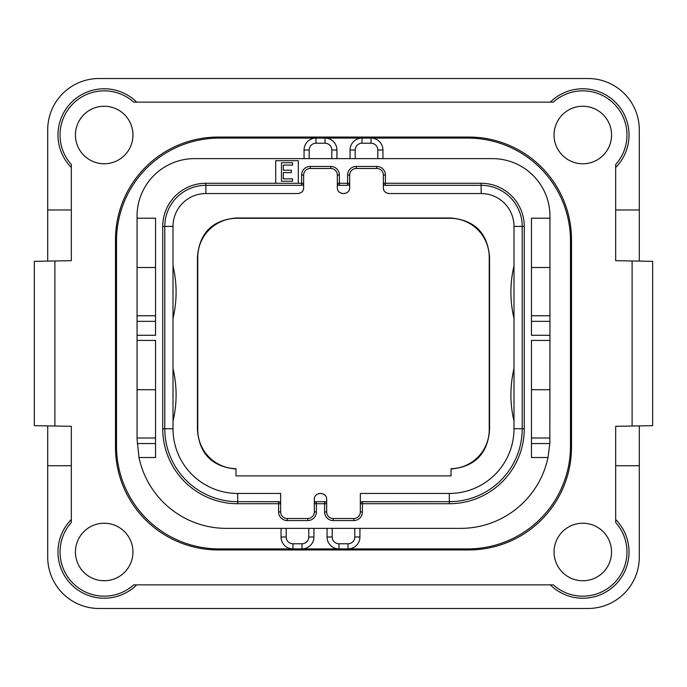 <?xml version="1.0" encoding="UTF-8"?>
<svg xmlns="http://www.w3.org/2000/svg" width="687" height="687" viewBox="0 0 687 687"><rect width="100%" height="100%" fill="white"/><g stroke="black" fill="none" stroke-linecap="round" stroke-linejoin="round"><path stroke-width="1.03" d="M652.65 261.335L615.672 260.691L615.672 164.502A44.166 44.166 0 0 0 614.041 103.771A44.166 44.166 0 0 0 553.31 102.14L133.69 102.14A44.166 44.166 0 0 0 72.959 103.771A44.166 44.166 0 0 0 71.328 164.502L71.328 260.691L54.891 260.974L54.891 426.026L71.328 426.309L71.328 522.498A44.166 44.166 0 0 0 72.959 583.229A44.166 44.166 0 0 0 133.69 584.86L553.31 584.86A44.166 44.166 0 0 0 614.041 583.229A44.166 44.166 0 0 0 615.672 522.498L615.672 426.309L652.65 425.665L652.65 261.335L652.65 425.665M47.704 425.897L47.704 557.131A51.353 51.353 0 0 0 99.057 608.484L587.943 608.484A51.353 51.353 0 0 0 639.296 557.131L639.296 425.897M54.891 426.026L34.35 425.665L34.35 261.335L54.891 260.974M639.296 261.103L639.296 129.869A51.353 51.353 0 0 0 587.943 78.516L99.057 78.516A51.353 51.353 0 0 0 47.704 129.869L47.704 261.103M571.507 239.763L571.507 447.237A102.706 102.706 0 0 1 468.8 549.943L218.2 549.943A102.706 102.706 0 0 1 115.493 447.237L115.493 239.763A102.706 102.706 0 0 1 218.2 137.056L468.8 137.056A102.706 102.706 0 0 1 571.507 239.763M611.567 135.004A28.76 28.76 0 0 0 582.808 106.245A28.76 28.76 0 0 0 554.048 135.004A28.76 28.76 0 0 0 582.808 163.764A28.76 28.76 0 0 0 611.567 135.004M611.567 551.996A28.76 28.76 0 0 0 582.808 523.236A28.76 28.76 0 0 0 554.048 551.996A28.76 28.76 0 0 0 582.808 580.755A28.76 28.76 0 0 0 611.567 551.996M132.952 551.996A28.76 28.76 0 0 0 104.192 523.236A28.76 28.76 0 0 0 75.433 551.996A28.76 28.76 0 0 0 104.192 580.755A28.76 28.76 0 0 0 132.952 551.996M132.952 135.004A28.76 28.76 0 0 0 104.192 106.245A28.76 28.76 0 0 0 75.433 135.004A28.76 28.76 0 0 0 104.192 163.764A28.76 28.76 0 0 0 132.952 135.004M550.313 102.14A46.218 46.218 0 0 1 615.492 102.32A46.218 46.218 0 0 1 615.672 167.499M71.328 167.499A46.218 46.218 0 0 1 71.508 102.32A46.218 46.218 0 0 1 136.687 102.14M71.328 209.982L47.704 209.982M615.672 209.982L639.296 209.982M615.672 519.501A46.218 46.218 0 0 1 615.492 584.68A46.218 46.218 0 0 1 550.313 584.86M615.672 465.726L639.296 465.726M47.704 465.726L71.328 465.726M136.687 584.86A46.218 46.218 0 0 1 71.508 584.68A46.218 46.218 0 0 1 71.328 519.501M34.35 261.335L34.35 425.665M281.052 528.372L281.052 537.002A11.911 11.911 0 0 0 292.971 548.913L219.222 548.913A102.706 102.706 0 0 1 116.515 446.207L116.515 240.793A102.706 102.706 0 0 1 219.222 138.087L315.977 138.087A11.911 11.911 0 0 0 304.058 149.998L304.058 158.628M382.942 158.628L382.942 149.998A11.911 11.911 0 0 0 371.023 138.087L467.778 138.087A102.706 102.706 0 0 1 570.485 240.793L570.485 446.207A102.706 102.706 0 0 1 467.778 548.913L348.017 548.913A11.911 11.911 0 0 0 359.936 537.002L359.936 528.372M377.807 158.628L377.807 149.998A6.776 6.776 0 0 0 371.023 143.222L371.023 138.087L467.778 138.087M467.778 548.913L302.005 548.913A11.911 11.911 0 0 0 313.916 537.002L313.916 528.372M549.909 441.595A89.353 89.353 0 0 1 549.823 443.57L548.011 457.508L531.455 457.508L531.455 340.417L549.943 340.417L549.943 335.282L531.455 335.282L531.455 218.2L549.943 218.2L549.943 216.139A57.519 57.519 0 0 0 492.424 158.628L194.576 158.628A57.519 57.519 0 0 0 137.056 216.139L137.056 218.2L155.545 218.2L155.545 335.282L137.056 335.282L137.056 340.417L155.545 340.417L155.545 457.508L138.989 457.508A89.353 89.353 0 0 0 226.409 528.372L460.591 528.372A89.353 89.353 0 0 0 548.011 457.508M371.023 138.087L361.989 138.087A11.911 11.911 0 0 0 350.069 149.998L350.069 158.628M549.943 340.417L549.823 443.57L531.455 443.57M298.313 183.274L298.313 160.681L275.71 160.681L275.71 183.274L303.645 183.274L303.645 175.056A6.569 6.569 0 0 1 310.223 168.487L330.765 168.487A6.569 6.569 0 0 1 337.334 175.056L337.334 183.274L349.666 183.274L349.666 175.056A6.569 6.569 0 0 1 356.235 168.487L376.777 168.487A6.569 6.569 0 0 1 383.355 175.056L383.355 183.274L481.132 183.274A43.135 43.135 0 0 1 524.267 226.409L524.267 428.748A74.977 74.977 0 0 1 449.289 503.726L360.34 503.726L360.34 511.944A6.569 6.569 0 0 1 353.771 518.513L333.229 518.513A6.569 6.569 0 0 1 326.66 511.944L326.66 503.726L314.328 503.726L314.328 511.944A6.569 6.569 0 0 1 307.759 518.513L287.218 518.513A6.569 6.569 0 0 1 280.639 511.944L280.639 503.726L237.711 503.726A74.977 74.977 0 0 1 162.733 428.748L162.733 226.409A43.135 43.135 0 0 1 205.868 183.274L275.71 183.274M549.943 437.988L531.455 437.988M549.943 218.2L549.943 335.282M549.943 389.718L531.455 389.718M549.943 315.771L531.455 315.771M549.943 267.501L531.455 267.501M327.064 528.372L327.064 537.002A11.911 11.911 0 0 0 338.983 548.913L338.983 543.778L348.017 543.778A6.776 6.776 0 0 0 354.801 537.002L354.801 528.372M286.187 528.372L286.187 537.002A6.776 6.776 0 0 0 292.971 543.778L292.971 548.913L219.222 548.913M292.971 548.913L302.005 548.913A11.911 11.911 0 0 0 313.916 537.002L308.781 537.002L308.781 528.372M219.222 138.087L315.977 138.087A11.911 11.911 0 0 0 304.058 149.998L309.193 149.998L309.193 158.628M336.931 158.628L336.931 149.998A11.911 11.911 0 0 0 325.011 138.087L361.989 138.087L361.989 143.222A6.776 6.776 0 0 0 355.205 149.998L355.205 158.628M331.795 158.628L331.795 149.998A6.776 6.776 0 0 0 325.011 143.222L325.011 138.087L315.977 138.087L315.977 143.222A6.776 6.776 0 0 0 309.193 149.998M155.545 321.353L137.056 321.353L137.056 218.2M137.056 321.353L137.056 335.282M138.989 457.508L137.056 439.019L137.056 340.417M155.545 437.988L137.056 437.988M137.056 389.718L155.545 389.718M137.056 267.501L155.545 267.501M155.545 315.771L137.056 315.771M302.117 185.258L301.593 185.327L301.593 175.056A8.63 8.63 0 0 1 310.223 166.434L330.765 166.434A8.63 8.63 0 0 1 339.395 175.056L339.395 185.327L347.605 185.327L347.605 175.056A8.63 8.63 0 0 1 356.235 166.434L376.777 166.434A8.63 8.63 0 0 1 385.407 175.056L385.407 185.327L481.132 185.327A41.083 41.083 0 0 1 522.214 226.409L522.214 428.748A72.925 72.925 0 0 1 449.289 501.673L362.401 501.673L362.401 511.944A8.63 8.63 0 0 1 353.771 520.566L333.229 520.566A8.63 8.63 0 0 1 324.599 511.944L324.599 501.673L316.389 501.673L316.389 511.944A8.63 8.63 0 0 1 307.759 520.566L287.218 520.566A8.63 8.63 0 0 1 278.587 511.944L278.587 501.673A2.052 2.052 0 0 1 280.639 503.726L280.639 493.455L237.711 493.455A64.707 64.707 0 0 1 173.004 428.748L173.004 226.409L173.004 428.748L164.786 428.748L164.786 226.409A41.083 41.083 0 0 1 205.868 185.327L301.593 185.327A2.052 2.052 0 0 0 303.645 183.274L303.499 184.047M279.111 501.742L237.711 501.673A72.925 72.925 0 0 1 164.786 428.748L162.733 428.748M338.871 185.258L339.395 185.327A2.052 2.052 0 0 1 337.334 183.274L337.334 187.791L337.489 184.047M348.129 185.258L347.605 185.327A2.052 2.052 0 0 0 349.666 183.274L349.511 184.047M384.883 185.258L385.407 185.327A2.052 2.052 0 0 1 383.355 183.274L383.355 187.791L383.501 184.047M362.401 501.673A2.052 2.052 0 0 0 360.34 503.726L360.34 493.455L449.289 493.455L449.289 501.673L361.877 501.742M325.123 501.742L324.599 501.673A2.052 2.052 0 0 1 326.66 503.726L326.66 499.209C326.643 495.945 324.719 494.022 320.906 493.455L320.082 493.455C316.26 494.022 314.345 495.945 314.328 499.209L314.483 502.953M315.865 501.742L316.389 501.673A2.052 2.052 0 0 0 314.328 503.726L314.328 499.209M280.494 502.953L280.639 503.726M278.587 501.673L237.711 501.673L237.711 503.726M303.645 183.274L303.645 187.791C303.637 191.055 301.713 192.978 297.9 193.545L205.868 193.545L205.868 183.274M349.666 183.274L349.666 187.791C349.649 191.055 347.734 192.978 343.912 193.545L343.088 193.545C339.266 192.978 337.351 191.055 337.334 187.791M360.34 503.726L360.495 502.953M326.505 502.953L326.66 503.726M321.696 493.506A5.754 5.754 0 0 1 322.375 493.644M324.419 494.649A5.754 5.754 0 0 1 325.166 495.344M326.239 497.044A5.754 5.754 0 0 1 326.54 498.058M314.448 498.058A5.754 5.754 0 0 1 314.749 497.044M315.814 495.344A5.754 5.754 0 0 1 316.57 494.649M318.613 493.644A5.754 5.754 0 0 1 319.292 493.506M303.534 188.942A5.754 5.754 0 0 1 303.233 189.956M302.16 191.656A5.754 5.754 0 0 1 301.413 192.351M299.369 193.356A5.754 5.754 0 0 1 298.69 193.494M342.298 193.494A5.754 5.754 0 0 1 341.619 193.356M339.576 192.351A5.754 5.754 0 0 1 338.82 191.656M337.755 189.956A5.754 5.754 0 0 1 337.454 188.942M349.546 188.942A5.754 5.754 0 0 1 349.245 189.956M348.18 191.656A5.754 5.754 0 0 1 347.424 192.351M345.381 193.356A5.754 5.754 0 0 1 344.702 193.494M388.31 193.494A5.754 5.754 0 0 1 387.631 193.356M385.587 192.351A5.754 5.754 0 0 1 384.84 191.656M383.767 189.956A5.754 5.754 0 0 1 383.466 188.942M451.033 475.893L235.967 475.893L235.967 468.689A39.03 39.03 0 0 1 197.762 429.676L197.762 257.324A39.03 39.03 0 0 1 236.783 218.303L450.217 218.303A39.03 39.03 0 0 1 489.238 257.324L489.238 429.676A39.03 39.03 0 0 1 451.033 468.689L451.033 475.893M451.033 469.006C474.794 466.782 487.633 453.772 489.556 429.985L489.238 429.676M235.967 469.006C212.206 466.782 199.367 453.772 197.444 429.985L197.444 257.015C199.428 232.979 212.438 219.969 236.474 217.985L450.526 217.985C474.562 219.969 487.572 232.979 489.556 257.015L489.556 429.985M173.004 318.356A112.977 112.977 0 0 0 173.004 265.938M173.004 421.062A112.977 112.977 0 0 0 173.004 368.644M162.733 226.409L173.004 226.409A32.864 32.864 0 0 1 205.868 193.545M383.355 187.791C383.363 191.055 385.287 192.978 389.1 193.545L481.132 193.545A32.864 32.864 0 0 1 513.996 226.409L513.996 428.748A64.707 64.707 0 0 1 449.289 493.455M513.996 421.062A112.977 112.977 0 0 1 513.996 368.644L513.996 390.302M513.996 318.356A112.977 112.977 0 0 1 513.996 265.938M283.31 172.566L291.322 172.566L291.322 170.204L283.31 170.204L283.31 165.095L292.559 165.095L292.559 162.733L281.464 162.733L281.464 181.222L292.559 181.222L292.559 178.86L283.31 178.86L283.31 172.566M632.109 260.974L632.109 426.026M377.807 149.998L382.942 149.998M371.023 143.222L361.989 143.222M355.205 149.998L350.069 149.998M549.943 321.353L531.455 321.353M354.801 537.002L359.936 537.002M348.017 543.778L348.017 548.913M332.199 528.372L332.199 537.002A6.776 6.776 0 0 0 338.983 543.778M332.199 537.002L327.064 537.002M286.187 537.002L281.052 537.002M292.971 543.778L302.005 543.778A6.776 6.776 0 0 0 308.781 537.002M302.005 543.778L302.005 548.913M331.795 149.998L336.931 149.998M325.011 143.222L315.977 143.222M155.545 443.57L137.177 443.57M278.587 511.944L280.639 511.944M301.593 175.056L303.645 175.056M310.223 166.434L310.223 168.487M330.765 166.434L330.765 168.487M339.395 175.056L337.334 175.056M347.605 175.056L349.666 175.056M356.235 166.434L356.235 168.487M376.777 166.434L376.777 168.487M385.407 175.056L383.355 175.056M481.132 183.274L481.132 193.545M524.267 226.409L513.996 226.409M524.267 428.748L513.996 428.748M449.289 503.726L449.289 501.673M362.401 511.944L360.34 511.944M353.771 520.566L353.771 518.513M333.229 520.566L333.229 518.513M324.599 511.944L326.66 511.944M316.389 511.944L314.328 511.944M307.759 520.566L307.759 518.513M287.218 520.566L287.218 518.513M237.711 493.455L237.711 501.673"/></g></svg>
